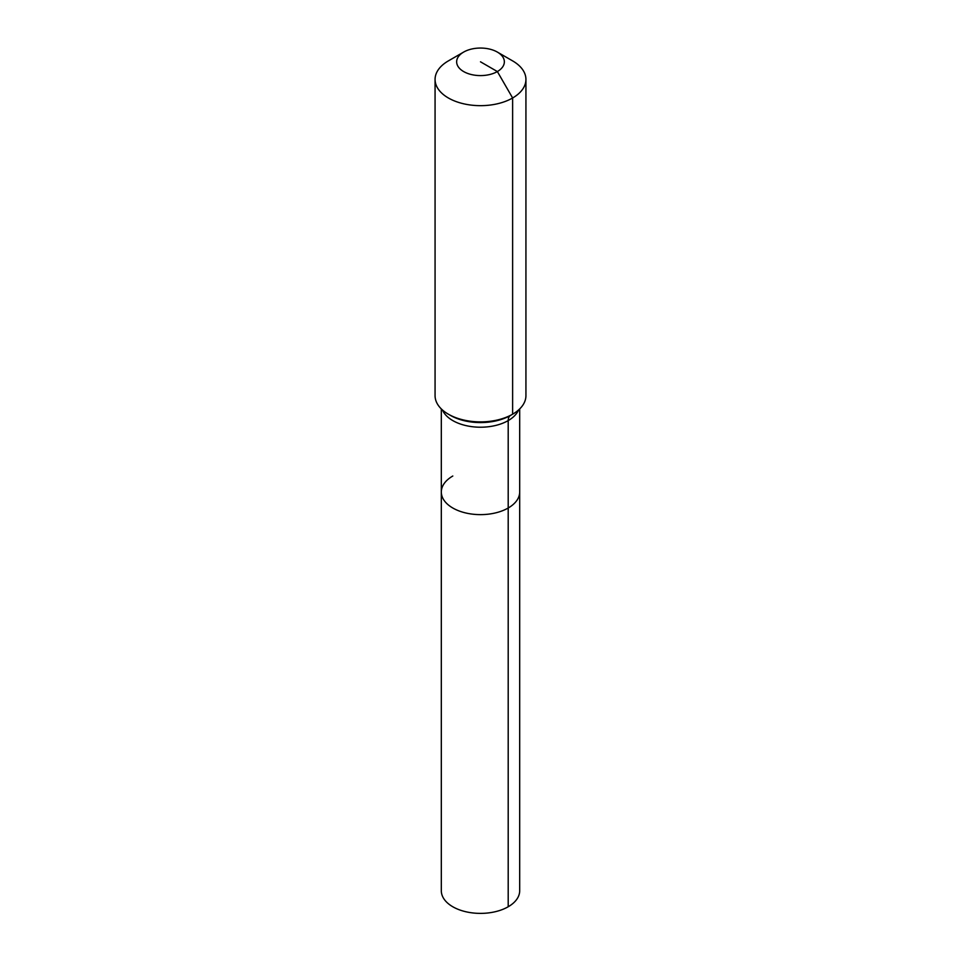 <?xml version="1.0" encoding="UTF-8"?>
<svg xmlns="http://www.w3.org/2000/svg" width="961" height="961" viewBox="0 0 961 961"><rect width="100%" height="100%" fill="white"/><g stroke="black" fill="none" stroke-linecap="round" stroke-linejoin="round"><path stroke-width="1.44" d="M519.685 408.93L519.685 890.763A39.185 22.62 180 0 1 508.201 906.764A39.185 22.62 180 0 1 465.508 911.665A39.185 22.62 180 0 1 441.315 890.763L441.315 492.02A39.185 22.62 180 0 1 452.799 476.019M497.366 52.086A23.845 13.766 180 0 1 497.366 71.558A23.845 13.766 180 0 1 463.634 71.558A23.845 13.766 180 0 1 463.634 52.086A23.845 13.766 180 0 1 497.366 52.086L512.621 60.891A45.431 26.223 180 0 1 525.931 79.439L525.931 395.656A45.431 26.223 180 0 1 512.621 414.203L510.555 415.392A11.352 6.559 -120 0 0 508.201 420.594L508.201 508.009A39.185 22.62 180 0 0 519.685 492.02A39.185 22.62 180 0 1 508.201 508.009A39.185 22.62 180 0 1 465.508 512.91A39.185 22.62 180 0 1 441.315 492.02A39.185 22.62 180 0 0 465.508 512.91A39.185 22.62 180 0 0 508.201 508.009L508.201 906.764M463.634 52.086L448.379 60.891L463.634 52.086M525.931 79.439A45.431 26.223 180 0 1 512.621 97.986A45.431 26.223 180 0 1 463.118 103.668A45.431 26.223 180 0 1 435.069 79.439A45.431 26.223 180 0 1 448.379 60.891L448.379 60.891M480.5 61.816L497.366 71.558L512.621 97.986L512.621 414.203A45.431 26.223 180 0 1 448.379 414.203A45.431 26.223 180 0 1 435.069 395.656L435.069 79.439M510.555 415.392L512.621 414.203L510.555 415.392A42.512 24.542 180 0 1 450.445 415.392L448.379 414.203M518.556 409.975A39.185 22.62 180 0 1 508.201 420.594A39.185 22.62 180 0 1 452.799 420.594A39.185 22.62 180 0 1 442.444 409.975M441.315 408.93L441.315 492.02"/></g></svg>
